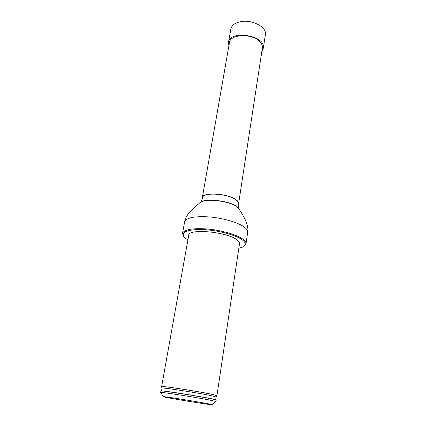 <?xml version="1.0" encoding="UTF-8"?>
<svg xmlns="http://www.w3.org/2000/svg" width="426" height="426" viewBox="0 0 426 426"><rect width="100%" height="100%" fill="white"/><g stroke="black" fill="none" stroke-linecap="round" stroke-linejoin="round"><path stroke-width="0.64" d="M238.214 204.523L238.624 203.559C238.778 202.435 238.054 201.248 236.441 199.991C228.81 193.473 202.281 191.727 202.339 197.616L202.419 198.66M238.624 203.559L262.363 47.968C262.618 46.21 262.065 44.442 260.701 42.664C254.322 33.393 230.093 33.468 229.465 42.584L202.339 197.616M199.688 202.952L200.465 202.238C201.45 201.216 202.174 199.693 202.648 197.669C202.595 191.886 228.655 193.601 236.164 200.002C237.751 201.242 238.464 202.409 238.315 203.511C238.118 205.577 238.32 207.254 238.927 208.532L239.433 209.459M236.446 239.455C238.666 240.94 239.689 242.309 239.518 243.565L216.93 395.701L213.08 394.577C200.508 391.68 159.984 385.455 161.619 386.643L188.734 235.248C188.297 228.458 225.727 231.595 236.446 239.455M238.816 248.305L242.772 247.043C246.468 245.115 246.09 242.564 241.627 239.396C234.412 234.454 215.875 229.838 201.354 229.486C186.045 229.641 180.443 232.314 184.538 237.506L187.887 239.966M183.579 236.345L182.498 233.421C184.064 229.513 192.238 228.032 207.02 228.964C220.796 230.141 235.882 234.385 242.298 238.757C244.977 240.594 246.212 242.282 246.004 243.821L244.05 246.249M212.18 400.562L216.057 401.558L216.174 400.003L212.404 399.061C200.406 396.457 161.704 390.381 160.959 390.962L160.57 392.474C158.887 391.521 199.528 397.873 212.18 400.562M208.559 403.859L211.898 404.7C209.816 404.913 165.416 397.644 163.515 396.776C159.452 395.637 196.7 401.484 208.559 403.859M161.885 388.102L161.619 386.643M261.862 51.253L263.353 48.095L265.387 34.698C267.219 27.088 251.425 18.92 239.87 21.843C234.609 23.142 231.595 25.539 230.833 29.037L228.485 42.382L228.895 45.854M263.353 48.095C266.351 35.534 229.657 29.527 228.485 42.382M182.498 233.421L184.612 221.871C186.215 217.723 194.362 216.067 209.06 216.903C222.75 218.005 237.703 222.329 244.045 226.882C246.697 228.794 247.911 230.567 247.687 232.202C249.157 223.874 242.442 214.901 239.066 208.788L237.277 207.047C230.035 201.029 205.321 197.989 200.252 202.43L200.465 202.238C205.497 197.829 229.971 200.843 237.154 206.807L239.066 208.788M216.115 399.892C215.242 398.848 162.21 390.163 161.049 390.876L161.049 390.876C161.811 389.742 162.093 388.837 161.896 388.161C159.058 386.84 199.725 393.076 212.42 395.94L216.179 397.053C215.78 397.628 215.753 398.571 216.115 399.892L216.174 400.003M246.004 243.821L247.687 232.202M184.612 221.871C185.874 213.511 195.103 207.148 200.252 202.43M211.983 404.636L215.886 401.606M163.456 396.686L160.719 392.57M216.206 397L216.893 395.738"/></g></svg>
